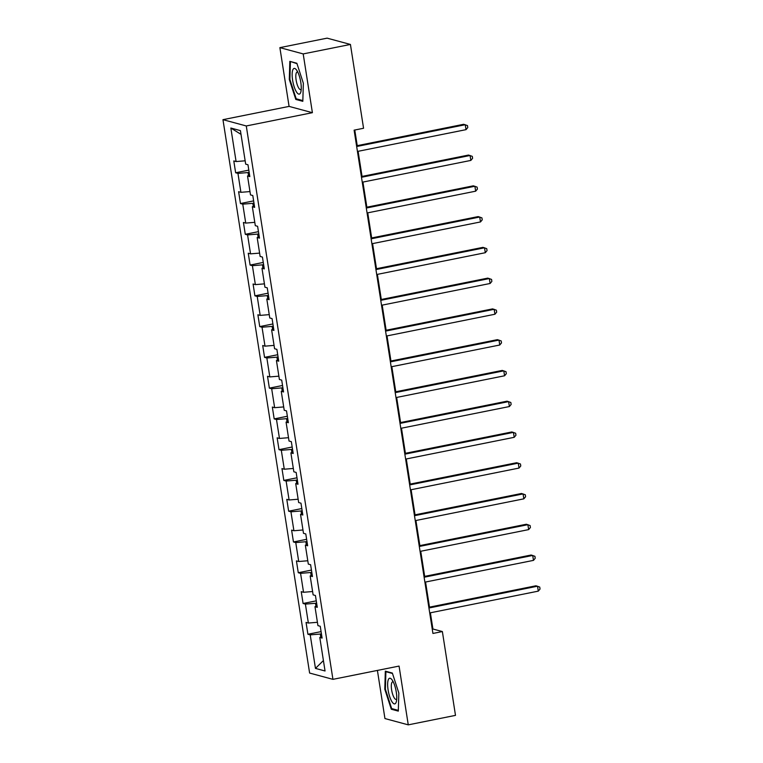 <?xml version="1.0" encoding="UTF-8"?>
<svg xmlns="http://www.w3.org/2000/svg" width="763" height="763" viewBox="0 0 763 763"><rect width="100%" height="100%" fill="white"/><g stroke="black" fill="none" stroke-linecap="round" stroke-linejoin="round"><path stroke-width="1.14" d="M377.408 670.429L384.943 718.555L408.262 724.85L455.492 715.37L442.368 631.554L432.917 629.008L430.38 612.794M222.958 119.667L309.616 673.052L332.935 679.347L246.277 125.962L222.958 119.667L289.082 106.4L312.401 112.686L303.197 53.915L279.878 47.63L289.082 106.4M279.878 47.63L327.108 38.15L350.427 44.445L303.197 53.915M321.852 636.561L319.792 637.458L322.091 638.078L320.241 626.251L317.942 625.631L314.976 606.69L317.274 607.319L315.424 595.483L313.126 594.863L310.159 575.931L312.458 576.551L310.608 564.715L308.309 564.095L305.343 545.163L307.642 545.783L305.791 533.947L303.493 533.327L300.527 514.396L302.825 515.015L300.975 503.189L298.667 502.559L295.71 483.628L298.009 484.247L296.149 472.421L293.85 471.801L290.884 452.869L293.192 453.489L291.332 441.653L289.034 441.033L286.068 422.101L288.366 422.721L286.516 410.885L284.217 410.265L281.251 391.333L283.55 391.953L281.7 380.117L279.401 379.497L276.435 360.565L278.733 361.185L276.883 349.359L274.585 348.739L271.618 329.807L273.917 330.427L272.067 318.591L269.768 317.971L266.802 299.039L269.101 299.659L267.25 287.823L264.942 287.203L261.986 268.271L264.284 268.891L262.424 257.055L260.126 256.435L257.16 237.503L259.468 238.123L257.608 226.296L255.309 225.676L252.343 206.735L254.642 207.364L252.791 195.528L250.493 194.908L247.527 175.976L249.825 176.596L247.975 164.76L245.676 164.14L240.421 130.616L230.846 128.031L241.013 134.364M319.792 637.458L325.048 670.982L315.462 668.398L310.217 634.873L307.909 634.253L321.08 631.611M230.846 128.031L236.091 161.556L233.793 160.936L235.643 172.772L237.951 173.392L240.908 192.324L238.609 191.704L240.459 203.53L242.768 204.15L245.734 223.092L243.426 222.462L245.285 234.298L247.584 234.918L250.55 253.85L248.242 253.23L250.102 265.066L252.4 265.686L255.367 284.618L253.068 283.998L254.918 295.834L257.217 296.454L260.183 315.386L257.884 314.766L259.735 326.593L262.033 327.222L264.999 346.154L262.701 345.534L264.551 357.361L266.85 357.981L269.816 376.912L267.517 376.293L269.368 388.129L271.676 388.749L274.632 407.68L272.334 407.06L274.184 418.897L276.492 419.516L279.458 438.448L277.15 437.828L279.01 449.665L281.309 450.284L284.275 469.216L281.967 468.596L283.826 480.423L286.125 481.043L289.091 499.975L286.793 499.355L288.643 511.191L290.941 511.811L293.908 530.743L291.609 530.123L293.459 541.959L295.758 542.579L298.724 561.511L296.425 560.891L298.276 572.727L300.574 573.347L303.54 592.279L301.242 591.659L303.092 603.485L305.4 604.105L308.357 623.047L306.058 622.417L307.909 634.253M350.427 44.445L363.56 128.26L354.108 130.158L432.926 633.452L442.368 631.554M316.607 603.047L315.472 603.275L315.949 606.27M317.036 605.793L314.976 606.69M308.357 623.047L317.418 622.293M305.4 604.105L315.472 603.275M311.79 572.279L310.655 572.508L311.123 575.502M312.22 575.025L310.159 575.931M303.54 592.279L312.601 591.525M300.574 573.347L310.655 572.508M306.974 541.511L305.839 541.74L306.306 544.744M307.403 544.267L305.343 545.163M298.724 561.511L307.785 560.757M295.758 542.579L305.839 541.74M302.158 510.752L301.023 510.972L301.49 513.976M302.587 513.499L300.527 514.396M293.908 530.743L302.968 529.989M290.941 511.811L301.023 510.972M297.341 479.984L296.206 480.213L296.673 483.208M297.77 482.731L295.71 483.628M289.091 499.975L298.152 499.231M286.125 481.043L296.206 480.213M292.515 449.216L291.39 449.445L291.857 452.44M292.954 451.963L290.884 452.869M284.275 469.216L293.326 468.463M281.309 450.284L291.39 449.445M287.699 418.448L286.564 418.677L287.041 421.681M288.128 421.205L286.068 422.101M279.458 438.448L288.509 437.695M276.492 419.516L286.564 418.677M282.882 387.69L281.747 387.909L282.224 390.914M283.311 390.437L281.251 391.333M274.632 407.68L283.693 406.927M271.676 388.749L281.747 387.909M278.066 356.922L276.931 357.151L277.398 360.146M278.495 359.669L276.435 360.565M269.816 376.912L278.876 376.169M266.85 357.981L276.931 357.151M273.249 326.154L272.114 326.383L272.582 329.378M273.679 328.901L271.618 329.807M264.999 346.154L274.06 345.401M262.033 327.222L272.114 326.383M268.433 295.386L267.298 295.615L267.765 298.619M268.862 298.133L266.802 299.039M260.183 315.386L269.244 314.633M257.217 296.454L267.298 295.615M263.616 264.618L262.482 264.847L262.949 267.851M264.046 267.374L261.986 268.271M255.367 284.618L264.427 283.865M252.4 265.686L262.482 264.847M258.8 233.859L257.665 234.088L258.132 237.083M259.229 236.606L257.16 237.503M250.55 253.85L259.601 253.106M247.584 234.918L257.665 234.088M253.974 203.092L252.839 203.32L253.316 206.315M254.403 205.838L252.343 206.735M245.734 223.092L254.785 222.338M242.768 204.15L252.839 203.32M249.158 172.324L248.023 172.552L248.5 175.547M249.587 175.07L247.527 175.976M240.908 192.324L249.968 191.57M237.951 173.392L248.023 172.552M236.091 161.556L245.152 160.802M408.262 724.85L399.059 666.08L332.935 679.347M312.401 112.686L246.277 125.962M429.493 607.148L425.554 582.026M424.676 576.38L420.737 551.258M419.86 545.612L415.921 520.5M415.034 514.844L411.104 489.732M410.217 484.085L406.288 458.964M405.401 453.317L401.472 428.196M400.585 422.549L396.655 397.437M395.768 391.781L391.829 366.669M390.952 361.013L387.013 335.901M386.135 330.255L382.196 305.133M381.309 299.487L377.38 274.365M376.493 268.719L372.563 243.607M371.676 237.951L367.747 212.839M366.86 207.193L362.93 182.071M362.043 176.425L358.105 151.303M357.227 145.657L354.776 130.025M321.423 633.815L320.288 634.043L320.765 637.038M315.462 668.398L323.417 660.558M310.217 634.873L320.288 634.043M432.249 629.141L432.917 629.008M235.643 172.772L248.814 170.13M240.459 203.53L253.631 200.888M245.285 234.298L258.447 231.656M250.102 265.066L263.273 262.424M254.918 295.834L268.09 293.192M259.735 326.593L272.906 323.951M264.551 357.361L277.722 354.719M269.368 388.129L282.539 385.487M274.184 418.897L287.355 416.255M279.01 449.665L292.172 447.013M283.826 480.423L296.998 477.781M288.643 511.191L301.814 508.549M293.459 541.959L306.631 539.317M298.276 572.727L311.447 570.085M303.092 603.485L316.264 600.843M289.301 79.447L295.796 99.428L302.816 101.317L303.35 83.234L296.855 63.262L289.835 61.364L289.301 79.447L289.902 79.323M398.305 711.116L398.839 693.033L392.344 673.052L385.325 671.154L384.79 689.237L391.285 709.218L398.305 711.116M297.379 99.104L295.796 99.428M392.869 708.903L391.285 709.218M385.391 689.123L384.79 689.237M356.674 146.506L465.258 124.722L466.031 129.653L357.446 151.436M356.559 145.79L463.675 124.293L467.471 125.58L467.776 127.555L466.031 129.653M296.387 91.818A13.105 3.844 -101.3 0 0 300.889 91.751A13.105 3.844 -101.3 0 0 297.007 70.721A13.105 3.844 -101.3 0 0 296.521 69.977A13.105 3.844 -101.3 0 0 292.143 74.488A13.105 3.844 -101.3 0 0 296.387 91.818M297.78 72.123A8.965 2.632 -101.3 0 0 297.169 72.027A8.965 2.632 -101.3 0 0 295.92 78.427A8.965 2.632 -101.3 0 0 298.724 88.041A8.965 2.632 -101.3 0 0 300.698 89.614A8.965 2.632 -101.3 0 0 301.223 89.281M291.237 61.746L296.998 63.682M302.835 100.582L296.187 98.789L289.892 79.428L290.407 61.908M396.293 692.165A13.105 3.844 -101.3 0 0 392.01 679.776A13.105 3.844 -101.3 0 0 388.1 689.952A13.105 3.844 -101.3 0 0 392.296 702.227A13.105 3.844 -101.3 0 0 396.379 701.54A13.105 3.844 -101.3 0 0 396.293 692.165M393.269 681.922A8.965 2.632 -101.3 0 0 392.668 681.817A8.965 2.632 -101.3 0 0 391.619 689.857A8.965 2.632 -101.3 0 0 396.197 699.404A8.965 2.632 -101.3 0 0 396.712 699.08M398.324 710.372L391.677 708.579L385.391 689.227L385.906 671.698L392.487 673.481M386.727 671.535L385.906 671.698M361.49 177.274L470.075 155.49L470.847 160.421L362.263 182.204M361.376 176.558L468.501 155.061L472.287 156.348L472.593 158.313L470.847 160.421M366.307 208.041L474.891 186.248L475.664 191.179L367.079 212.972M366.192 207.326L473.318 185.829L477.104 187.107L477.419 189.081L475.664 191.179M371.123 238.809L479.708 217.016L480.48 221.947L371.896 243.74M371.009 238.085L478.134 216.597L481.92 217.875L482.235 219.849L480.48 221.947M375.94 269.577L484.524 247.784L485.297 252.715L376.712 274.499M375.825 268.853L482.95 247.355L486.737 248.643L487.052 250.617L485.297 252.715M380.756 300.336L489.341 278.552L490.113 283.483L381.529 305.267M380.642 299.621L487.767 278.123L491.563 279.411L491.868 281.385L490.113 283.483M385.573 331.104L494.157 309.311L494.929 314.242L386.345 336.035M385.468 330.389L492.583 308.891L496.379 310.179L496.684 312.143L494.929 314.242M390.398 361.872L498.983 340.079L499.755 345.01L391.171 366.803M390.284 361.147L497.4 339.659L501.196 340.937L501.501 342.911L499.755 345.01M395.215 392.64L503.799 370.847L504.572 375.777L395.987 397.571M395.1 391.915L502.226 370.417L506.012 371.705L506.317 373.679L504.572 375.777M400.031 423.398L508.616 401.615L509.388 406.545L400.804 428.329M399.917 422.683L507.042 401.185L510.829 402.473L511.143 404.447L509.388 406.545M404.848 454.166L513.432 432.383L514.205 437.313L405.62 459.097M404.733 453.451L511.859 431.953L515.645 433.241L515.96 435.206L514.205 437.313M409.664 484.934L518.249 463.141L519.021 468.072L410.437 489.865M409.55 484.219L516.675 462.721L520.461 463.999L520.776 465.974L519.021 468.072M414.481 515.702L523.065 493.909L523.838 498.84L415.253 520.633M414.366 514.977L521.491 493.489L525.287 494.767L525.593 496.742L523.838 498.84M419.297 546.461L527.882 524.677L528.654 529.608L420.07 551.391M419.192 545.745L526.308 524.248L530.104 525.535L530.409 527.51L528.654 529.608M424.123 577.229L532.708 555.445L533.48 560.376L424.896 582.159M424.009 576.513L531.124 555.016L534.92 556.303L535.225 558.268L533.48 560.376M428.94 607.997L537.524 586.203L538.296 591.134L429.712 612.927M428.825 607.281L535.95 585.784L539.737 587.062L540.042 589.036L538.296 591.134"/></g></svg>
